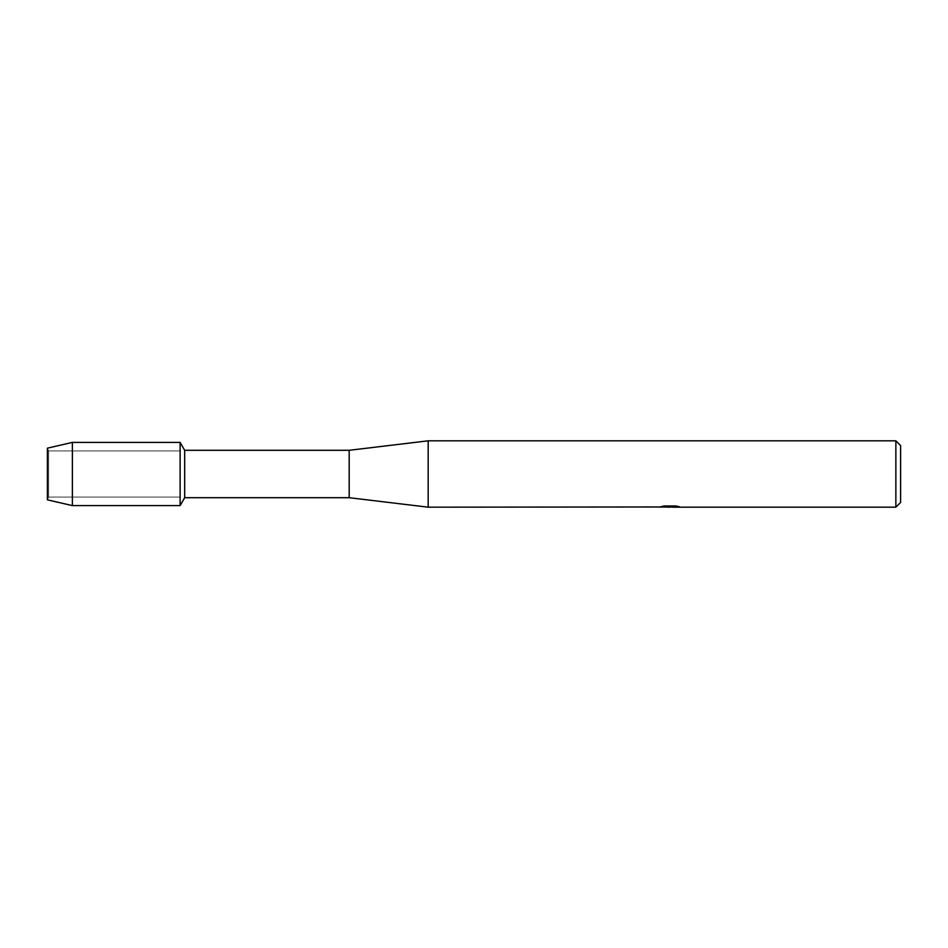 <?xml version="1.0" encoding="UTF-8"?>
<svg xmlns="http://www.w3.org/2000/svg" width="948" height="948" viewBox="0 0 948 948"><rect width="100%" height="100%" fill="white"/><g stroke="black" fill="none" stroke-linecap="round" stroke-linejoin="round"><path stroke-width="0.71" stroke-dasharray="4.74 3.56" d="M48.632 497.048L47.4 499.833L47.4 448.167L48.632 450.952L180.12 450.952L180.12 497.048L48.632 497.048L48.632 450.952L48.632 497.048L47.4 499.833L47.4 448.167L48.632 450.952L48.632 497.048L48.632 450.952L180.12 450.952L180.12 497.048L180.12 450.952L180.12 497.048L48.632 497.048M669.904 506.801L677.299 506.303L672.499 507.026M677.299 506.813L670.615 507.026M672.606 507.18L677.299 506.967M678.59 506.54L675.983 505.805L664.204 505.971M670.639 506.505L659.287 507.026L663.659 505.805L668.032 507.026M664.204 505.805L661.716 506.505M663.659 505.805L659.287 507.026L663.256 507.026M666.444 507.026L663.659 505.971M900.6 445.56L900.6 502.44M895.86 440.82L895.86 507.18M428.176 440.82L428.176 507.18M349.184 450.3L349.184 497.7M184.682 450.3L184.682 497.7M180.12 442.396L180.12 505.604L180.12 442.396M72.368 442.396L72.368 505.604"/><path stroke-width="1.42" d="M659.488 506.967L428.176 507.18L349.184 497.7L184.682 497.7L180.12 505.604L72.368 505.604L47.4 499.833L47.4 448.167L72.368 442.396L180.12 442.396L184.682 450.3L349.184 450.3L428.176 440.82L895.86 440.82L900.6 445.56L900.6 502.44L895.86 507.18L672.606 507.18L678.59 506.54M184.682 497.7L184.682 450.3M180.12 505.604L180.12 442.396L180.12 505.604M349.184 497.7L349.184 450.3M428.176 507.18L428.176 440.82M670.615 507.026L666.444 507.026M669.442 507.18L668.032 507.18M895.86 507.18L895.86 440.82M659.488 507.121L670.639 506.67L661.088 506.67L664.204 505.971L675.983 505.971L679.396 506.753L672.499 507.168M663.256 507.026L669.904 506.967M672.606 507.026L669.715 507.026M661.716 506.505L670.639 506.67M72.368 505.604L72.368 442.396M47.4 499.833L47.4 448.167"/></g></svg>
